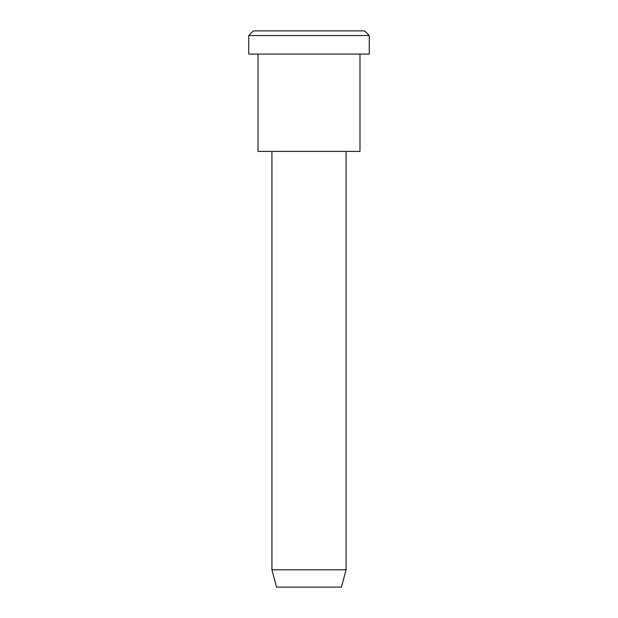 <?xml version="1.0" encoding="UTF-8"?>
<svg xmlns="http://www.w3.org/2000/svg" width="618" height="618" viewBox="0 0 618 618"><rect width="100%" height="100%" fill="white"/><g stroke="black" fill="none" stroke-linecap="round" stroke-linejoin="round"><path stroke-width="0.93" d="M369.255 54.075L248.745 54.075L369.255 54.075L369.255 35.535L364.62 30.9L253.38 30.9L364.62 30.9L369.255 35.535L248.745 35.535L369.255 35.535L248.745 35.535L369.255 35.535L369.255 54.075L278.873 54.075M346.08 569.804L341.445 587.1L276.555 587.1L341.445 587.1L346.08 569.804L271.92 569.804L346.08 569.804L271.92 569.804L346.08 569.804L346.08 151.41L346.08 569.804M341.445 587.1L292.777 587.1M359.985 151.41L258.015 151.41L359.985 151.41L359.985 54.075L258.015 54.075L359.985 54.075L359.985 151.41L283.507 151.41M281.19 30.9L364.62 30.9M253.38 30.9L248.745 35.535L248.745 54.075M276.555 587.1L271.92 569.804L271.92 151.41M258.015 54.075L258.015 151.41"/></g></svg>
